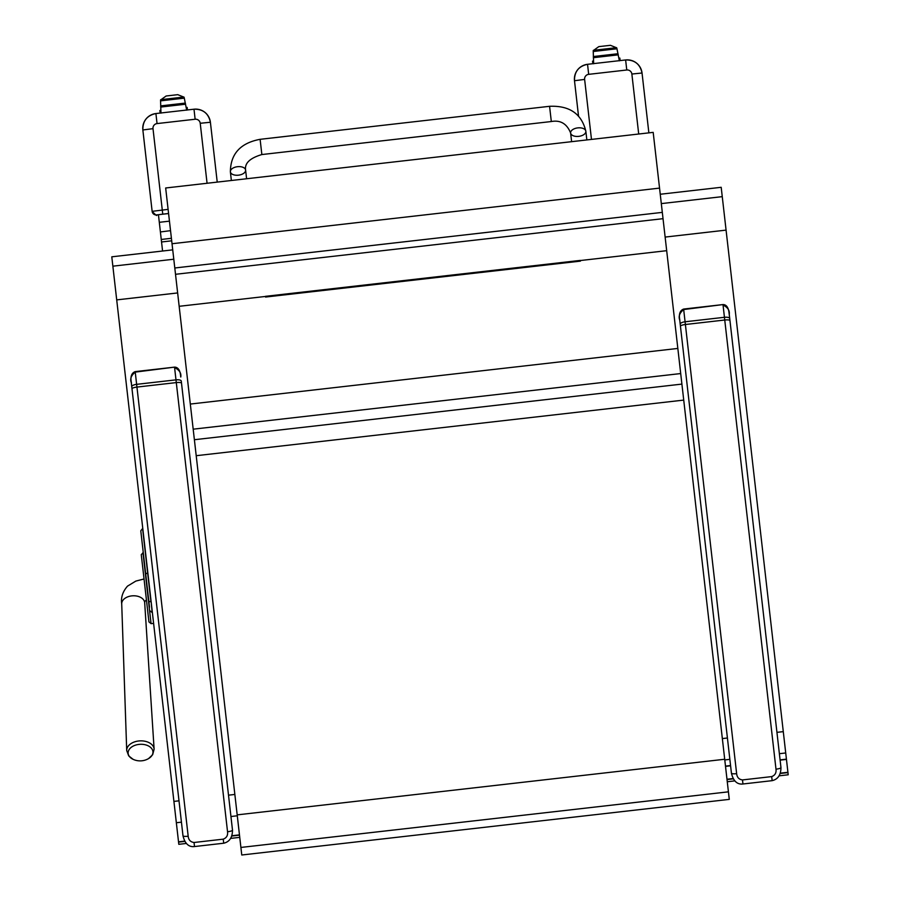 <?xml version="1.0" encoding="UTF-8"?>
<svg xmlns="http://www.w3.org/2000/svg" width="900" height="900" viewBox="0 0 900 900"><rect width="100%" height="100%" fill="white"/><g stroke="black" fill="none" stroke-linecap="round" stroke-linejoin="round"><path stroke-width="1.35" d="M730.564 765.54L725.49 766.114L677.835 348.435L680.704 373.556L193.185 429.176L190.316 404.055L241.763 855L729.281 799.38L725.512 766.361L730.597 765.788M148.95 621.967L141.266 554.681L143.257 552.521M147.938 613.159L148.219 615.589M143.01 569.959L143.696 575.944M143.707 576.034L143.82 577.069M144.259 580.894L144.405 582.199M145.654 593.111L145.811 594.45M146.374 599.467L147.229 606.915M139.759 744.334A12.431 8.224 -2.8 0 1 149.524 746.584A12.431 8.224 -2.8 0 1 148.601 758.565L152.662 754.706L154.114 749.171A13.714 9.079 177.2 0 0 139.545 740.903A13.714 9.079 177.2 0 0 126.709 750.521L128.7 755.887L133.121 759.33A12.431 8.224 -2.8 0 1 128.632 750.51A12.431 8.224 -2.8 0 1 139.759 744.334M180.799 376.988L180.799 376.965C181.373 373.061 179.303 369.934 174.589 367.616L176.299 382.59A5.107 1.125 -6.5 0 1 181.507 383.13L232.504 830.183L181.271 381.082A5.107 1.811 173.5 0 0 175.984 379.856L136.631 384.345A5.107 1.811 173.5 0 0 131.76 386.73L182.993 835.83A5.107 0.99 -6.5 0 0 188.179 836.235L135.236 372.105L174.532 367.132C181.069 367.132 180.54 377.91 180.799 376.965M223.234 839.16L223.706 843.221C229.489 841.86 232.414 837.506 232.504 830.183A5.107 0.99 173.5 0 1 227.542 831.746C228.004 835.436 226.564 837.911 223.234 839.16L194.04 842.49C190.519 842.018 188.561 839.936 188.179 836.235M131.287 382.624L131.287 382.601C129.847 378.934 131.164 375.424 135.236 372.105L135.18 371.621C128.205 374.197 132.165 384.728 131.287 382.613L131.76 386.73M729.259 314.426L780.964 767.61L729.259 314.426C729.821 310.489 727.751 307.361 723.049 305.055L724.748 320.017A5.107 1.125 -6.5 0 1 729.956 320.558M680.209 324.169L731.441 773.258A5.107 0.99 -6.5 0 0 736.639 773.663L685.08 321.784A5.107 1.811 173.5 0 0 680.209 324.169L679.748 320.074C678.308 316.361 679.624 312.851 683.685 309.544L722.992 304.571C729.518 304.571 728.989 315.338 729.259 314.392L729.259 314.392M771.694 776.599L772.155 780.66C777.938 779.288 780.874 774.945 780.964 767.61A5.107 0.99 173.5 0 1 775.991 769.174C776.452 772.875 775.024 775.339 771.694 776.599L742.489 779.929C738.967 779.456 737.021 777.364 736.639 773.663M170.539 230.659L160.403 231.953L162.574 251.021M164.711 239.074L171.405 238.286M160.403 231.953L158.434 214.695M142.864 130.016L152.145 211.399L142.852 129.96A14.828 14.816 173.5 0 1 155.903 113.546L193.995 109.204A14.828 14.816 173.5 0 1 210.398 122.254L217.226 182.104M168.593 213.536L155.869 214.987L153.36 213.862L152.145 211.399C155.734 215.089 157.241 216.281 156.656 214.976L156.667 214.931A4.084 4.084 173.5 0 1 152.145 211.331L168.109 209.374M578.509 115.931L574.493 80.719A14.828 14.816 173.5 0 1 587.543 64.305L625.624 59.962A14.828 14.816 173.5 0 1 642.038 73.013L648.866 132.862M186.536 109.316L187.357 109.215L187.155 107.404L186.199 107.505M187.447 109.946L187.357 109.215M160.155 113.062L159.862 110.509L160.841 110.407M160.065 112.331L160.931 112.23M160.965 113.13L160.56 100.249A1.867 1.71 175.8 0 1 160.594 99.979L183.994 97.166L177.773 94.669L166.14 95.996L177.773 94.669M160.56 100.856L184.297 98.145L184.162 97.56A1.867 1.71 171.2 0 0 184.061 97.301L160.594 99.979L166.14 95.996M184.297 98.145L186.694 110.194M619.2 59.951L620.033 59.861L619.819 58.039L618.863 58.151M620.111 60.593L620.033 59.861M592.819 63.709L592.538 61.155L593.516 61.042M592.74 62.977L593.595 62.876M593.64 63.765L593.224 50.895A1.867 1.71 175.8 0 1 593.269 50.614L616.658 47.812L610.436 45.315L598.804 46.631L610.436 45.315M593.235 51.491L616.961 48.78L616.837 48.195A1.867 1.71 171.2 0 0 616.736 47.936L593.269 50.614L598.804 46.631M616.961 48.78L619.357 60.829M142.763 548.123L143.314 552.96M145.643 573.435L145.192 569.396M145.35 570.825L145.204 569.52M144.799 566.01L142.909 549.439M145.395 571.23L147.6 590.524M147.645 590.94L148.759 600.66A2.047 1.249 -6.5 0 0 150.93 601.673L142.582 528.536L140.782 530.798L145.541 572.501A2.047 1.249 -6.5 0 0 147.713 573.502L147.915 573.48M149.501 607.207L148.511 598.5M665.134 237.071L726.075 230.119L788.209 774.788L779.332 775.8M780.075 759.881L786.42 759.161M780.109 760.129L786.454 759.409M721.192 187.301L660.251 194.254L721.192 187.301L726.075 230.119M727.268 781.74L734.884 780.874M733.151 778.545L726.986 779.254L725.512 766.361M177.649 292.939L116.707 299.891L178.808 844.312L186.424 843.446M230.873 838.373L239.749 837.36M230.94 816.514L237.296 815.783L239.468 834.874L232.031 835.717M116.707 299.891L112.86 266.175L173.801 259.222M112.86 266.175L111.791 256.815L172.732 249.862L111.791 256.815M231.368 180.495L230.377 171.81A7.661 4.264 173.5 0 1 237.51 166.703A7.661 4.264 173.5 0 1 245.61 170.066A7.661 4.264 173.5 0 1 238.477 175.174A7.661 4.264 173.5 0 1 230.377 171.81C230.58 153.833 240.491 142.999 260.111 139.32L261.855 154.553L260.111 139.32L549.574 106.301C569.52 105.469 581.625 113.782 585.855 131.254A7.661 4.264 -6.5 0 0 577.755 127.89A7.661 4.264 -6.5 0 0 570.623 132.998A7.661 4.264 -6.5 0 0 578.722 136.361A7.661 4.264 -6.5 0 0 585.855 131.254L586.845 139.939M653.186 132.368L677.835 348.435L190.316 404.055L165.667 187.987L653.186 132.368M265.489 296.325L265.567 297.045L580.421 261.124L580.342 260.404L265.489 296.325L580.342 260.404M179.167 306.304L265.5 296.449M580.354 260.539L666.686 250.684M175.523 274.298L663.03 218.678M174.803 267.986L662.31 212.377M172.035 243.731L659.543 188.111M240.907 847.44L728.415 791.831M237.184 814.871L724.702 759.251M196.211 455.704L683.73 400.095M141.266 554.681L148.928 621.81L151.065 623.655L142.954 552.555M144.045 578.981L135.844 581.085L127.519 586.125C122.704 591.615 120.769 597.533 121.714 603.889A11.498 7.605 -2.8 0 1 122.591 600.761A11.498 7.605 -2.8 0 1 132.469 595.822A11.498 7.605 -2.8 0 1 144.686 602.752L144.709 601.56L146.43 599.884M131.985 388.777A5.107 1.125 -6.5 0 1 136.946 387.079L176.299 382.59L227.542 831.746M223.706 843.221L194.501 846.551L194.04 842.49M680.445 326.205A5.107 1.125 -6.5 0 1 685.395 324.506L724.748 320.017L775.991 769.174M729.72 318.51A5.107 1.811 173.5 0 0 724.444 317.295L685.08 321.784L683.629 309.06C676.654 311.625 680.625 322.166 679.736 320.04L679.736 320.04M772.155 780.66L742.961 783.99L742.489 779.929M171.416 238.309L161.257 239.468L171.416 238.309M161.539 241.976L171.697 240.817M169.459 221.153L159.3 222.311M207.067 183.263L200.227 123.278A4.601 4.601 -6.5 0 0 195.131 119.239L157.05 123.581A4.601 4.601 -6.5 0 0 153 128.666L162.754 214.155L168.581 213.491M195.131 119.239L193.995 109.204C203.04 109.058 208.507 113.4 210.398 122.254L200.227 123.278M153 128.666L142.852 129.96C142.706 120.915 147.06 115.436 155.903 113.546L157.05 123.581M193.995 109.204L155.903 113.546M156.667 214.931L162.754 214.155M638.707 134.021L631.867 74.036A4.601 4.601 -6.5 0 0 626.771 69.998L588.679 74.34A4.601 4.601 -6.5 0 0 584.629 79.425L591.48 139.41M626.771 69.998L625.624 59.962C634.669 59.816 640.136 64.159 642.038 73.013L631.867 74.036M584.629 79.425L574.493 80.719C574.346 71.674 578.689 66.206 587.543 64.305L588.679 74.34M625.624 59.962L587.543 64.305M160.56 100.552L184.23 97.853M160.684 106.054L185.366 103.241L160.684 106.054M160.684 105.896L185.333 103.084M160.695 106.211L185.4 103.388M160.695 106.47L185.445 103.646M160.706 106.763L185.501 103.927M160.718 107.055L185.558 104.22M160.56 100.249L184.162 97.56M160.695 99.686L183.904 97.043M593.224 51.199L616.905 48.488M593.359 56.7L618.03 53.876L593.359 56.689M593.347 56.542L618.008 53.73M593.359 56.858L618.064 54.034M593.37 57.105L618.12 54.281M593.381 57.398L618.176 54.574M593.393 57.69L618.232 54.855M593.224 50.895L616.837 48.195M593.359 50.321L616.567 47.678M149.906 610.762L152.167 612.562L151.132 601.65M724.781 759.926L729.855 759.341M779.366 753.694L785.722 752.974M722.34 738.585L727.425 738M776.936 732.352L783.281 731.633M661.32 203.602L722.25 196.65M727.02 779.546L733.32 778.826M780.39 773.46L787.961 772.594M780.48 773.145L787.928 772.301M178.56 842.107L184.86 841.387M231.93 836.021L239.501 835.155M178.526 841.826L184.703 841.117M176.355 822.735L181.429 822.161M173.914 801.405L178.999 800.82M228.51 795.173L234.855 794.452M571.613 141.671L570.623 132.998C566.887 123.705 560.452 119.88 551.317 121.534L549.574 106.301M151.065 623.655L153.607 623.363M121.714 603.889L126.709 750.521M144.686 602.752L154.114 749.171M133.121 759.33A16.616 16.616 0 0 0 148.601 758.565M174.532 367.132L135.18 371.621M194.501 846.562C188.786 847.249 184.939 843.683 182.993 835.83M722.992 304.571L683.629 309.06M742.961 783.99C737.235 784.688 733.399 781.11 731.441 773.258M183.994 97.155L160.639 99.821M616.658 47.801L593.303 50.468M246.6 178.751L245.61 170.066C244.496 163.282 249.907 158.107 261.855 154.553L551.317 121.534M194.389 439.718L681.908 384.098"/></g></svg>
